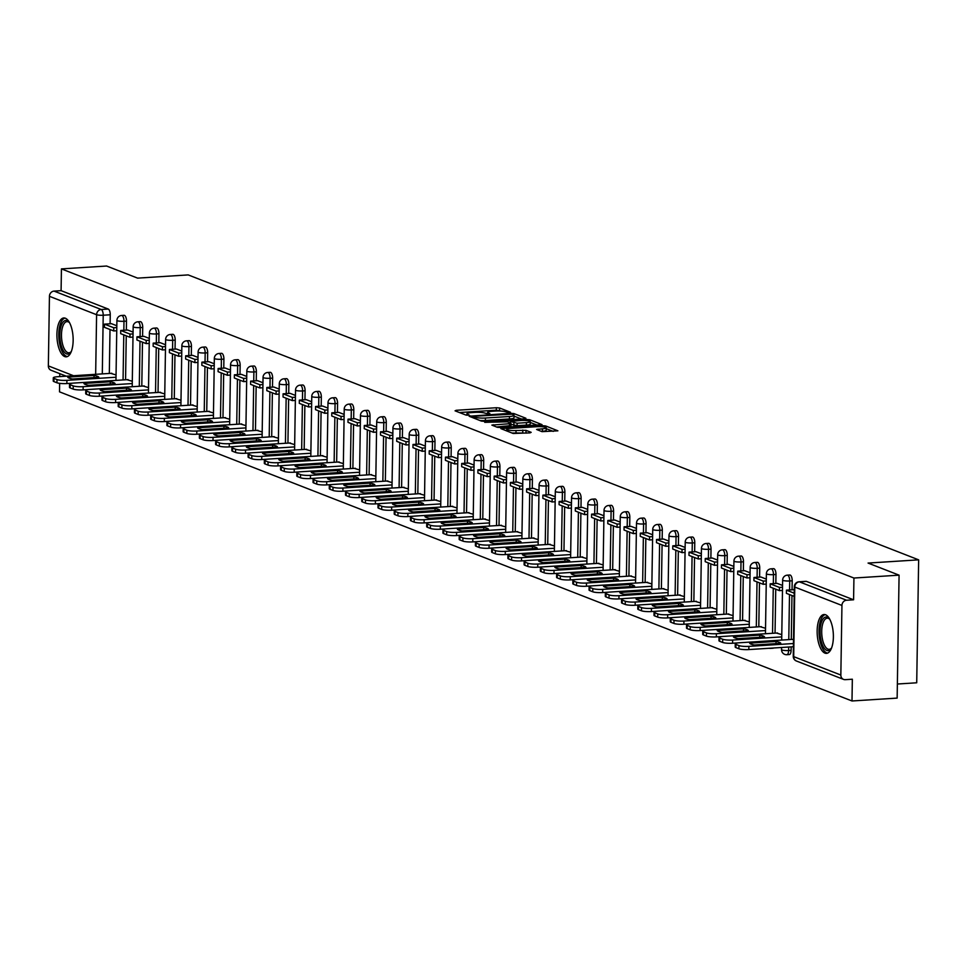 <?xml version="1.0" encoding="UTF-8"?>
<svg xmlns="http://www.w3.org/2000/svg" width="967" height="967" viewBox="0 0 967 967"><rect width="100%" height="100%" fill="white"/><g stroke="black" fill="none" stroke-linecap="round" stroke-linejoin="round"><path stroke-width="1.45" d="M509.609 412.607L510.455 412.232L499.601 407.989L496.349 407.736L456.267 410.286L455.058 410.83L465.913 415.061L469.188 414.988L467.629 414.311A7.845 1.354 0.9 0 1 466.916 413.743A7.845 1.354 0.9 0 1 471.485 412.583L474.821 412.377A7.845 1.354 0.9 0 1 485.216 413.199L488.891 413.924L489.894 413.671L488.335 412.994A7.845 1.354 0.9 0 1 487.622 412.425A7.845 1.354 0.9 0 1 492.191 411.265L495.527 411.06A7.845 1.354 0.9 0 1 505.922 411.882L509.609 412.607M65.333 318.216A19.473 8.05 -93.6 0 0 63.798 317.962A19.473 8.05 -93.6 0 0 56.92 336.069A19.473 8.05 -93.6 0 0 64.729 356.581A19.473 8.05 -93.6 0 0 66.264 356.835A19.473 8.05 -93.6 0 0 73.141 338.728A19.473 8.05 -93.6 0 0 65.333 318.216M825.564 614.77A19.473 8.05 -93.6 0 0 824.029 614.516A19.473 8.05 -93.6 0 0 817.151 632.611A19.473 8.05 -93.6 0 0 824.96 653.124A19.473 8.05 -93.6 0 0 826.495 653.378A19.473 8.05 -93.6 0 0 833.373 635.283A19.473 8.05 -93.6 0 0 825.564 614.77M541.979 431.645L557.899 430.823L545.618 425.939L542.366 425.685L500.858 428.599L513.139 433.482L529.976 432.878L531.173 432.334L526.012 430.327L516.027 430.496A6.551 1.124 0.9 0 1 506.744 429.324A6.551 1.124 0.9 0 1 510.564 428.357L536.951 426.677A6.551 1.124 0.9 0 1 546.246 427.849A6.551 1.124 0.9 0 1 542.427 428.816L536.588 429.457L541.979 431.645M61.429 268.899L106.575 266.022L137.592 278.121L188.19 274.906L918.65 559.845L868.064 563.06L899.08 575.16L853.934 578.036L61.429 268.899L61.09 290.656L54.055 291.103L101.209 309.5A4.992 2.067 86.4 0 1 103.215 315.23L102.297 373.891M524.694 418.796L525.903 418.252L513.852 413.55L510.6 413.296L469.092 416.209L481.361 421.092L484.612 421.346L524.694 418.796M529.735 419.751L542.016 424.634L500.495 427.547L497.256 427.281L491.865 425.093L509.549 423.703L510.987 423.341L507.337 421.817L484.733 422.337L526.483 419.497L529.735 419.751L529.711 421.201M899.08 575.16L897.146 698.101L852 700.978L59.507 391.84L59.64 383.343M897.364 684.02L916.716 682.787L918.65 559.845M853.934 578.036L853.583 599.794L846.56 600.241A4.992 4.46 111.3 0 0 841.943 605.451L840.843 675.039A4.992 4.46 111.3 0 0 845.303 679.668L852.338 679.221L852 700.978M61.09 290.656L108.244 309.053A4.992 2.067 86.4 0 1 110.25 314.783L110.105 323.776M110.008 329.505L109.319 373.443M66.264 376.187L51.07 370.264A4.992 4.46 -68.7 0 1 48.35 365.901L49.438 296.313A4.992 4.46 -68.7 0 1 54.055 291.103M59.785 373.661L59.736 376.598M133.071 332.092L127.704 330.025M132.298 381.276L126.919 379.693M143.938 336.335L149.305 338.426M148.531 387.61L143.164 386.026M160.184 342.669L165.538 344.76M164.765 393.944L159.398 392.36M176.417 349.002L181.772 351.094M181.01 400.278L175.631 398.694M198.017 357.427L192.651 355.336L185.676 355.808L194.935 359.422L197.981 359.228M197.244 406.611L191.877 405.028M214.251 363.761L208.884 361.694M213.477 412.945L208.11 411.362M225.13 368.004L230.484 370.095M229.711 419.279L224.344 417.696M246.645 381.421L243.599 381.614L243.648 378.423L234.389 374.809L241.412 374.362L246.73 376.429M245.956 425.613L240.578 424.029M257.597 380.672L262.964 382.763M262.19 431.935L256.823 430.363M279.197 389.097L273.842 387.03M278.423 438.269L273.057 436.697M295.443 395.43L290.076 393.339L283.089 393.811L292.36 397.425L295.406 397.232M294.669 444.602L289.29 443.031M306.309 399.673L311.676 401.764M310.903 450.936L305.536 449.365M322.555 406.007L327.91 408.098M327.136 457.27L321.769 455.699M344.071 419.424L341.025 419.618L341.073 416.426L331.802 412.812L338.837 412.365L344.143 414.432M343.382 463.604L338.003 462.033M360.389 420.766L355.022 418.699M359.615 469.938L354.248 468.366M376.622 427.1L371.255 425.033M375.849 476.272L370.482 474.7M392.783 438.426L389.725 438.619L389.786 435.428L380.514 431.814L387.549 431.367L392.856 433.434M392.082 482.606L386.715 481.034M403.735 437.676L409.101 439.767M408.328 488.939L402.949 487.368M419.968 444.01L425.335 446.101M424.561 495.273L419.195 493.702M441.568 452.435L436.214 450.344L429.227 450.815L438.498 454.43L441.544 454.236M440.795 501.607L435.428 500.036M457.814 458.769L452.447 456.702M457.04 507.941L451.662 506.37M468.681 463.012L474.048 465.103M473.274 514.275L467.907 512.703M490.209 476.429L487.15 476.622L487.199 473.431L477.94 469.817L484.975 469.37L490.281 471.437M489.507 520.609L484.141 519.037M501.16 475.679L506.515 477.771M505.753 526.942L500.374 525.371M522.76 484.104L517.393 482.037M521.987 533.276L516.62 531.705M538.994 490.438L533.627 488.371M538.22 539.61L532.853 538.039M549.872 494.681L555.227 496.772M554.454 545.944L549.087 544.373M566.106 501.015L571.473 503.106M570.699 552.278L565.32 550.707M582.339 507.349L587.706 509.44M586.933 558.612L581.566 557.04M603.94 515.774L598.585 513.707M603.166 564.946L597.799 563.374M620.185 522.107L614.819 520.041M619.412 571.279L614.033 569.708M631.052 526.35L636.419 528.441M635.645 577.613L630.279 576.042M647.298 532.684L652.652 534.775M651.879 583.947L646.512 582.376M663.531 539.018L668.886 541.109M668.124 590.281L662.746 588.71M685.132 547.443L679.765 545.376M684.358 596.615L678.991 595.043M701.365 553.777L695.998 551.71M700.591 602.949L695.225 601.377M712.244 558.019L717.599 560.111M716.825 609.283L711.458 607.711M728.477 564.353L733.844 566.444M733.071 615.616L727.692 614.045M744.711 570.687L750.078 572.778M749.304 621.95L743.937 620.379M766.311 579.112L760.956 577.045M765.538 628.284L760.171 626.713M782.557 585.446L777.19 583.379M781.783 634.618L776.404 633.047M793.423 589.689L794.282 590.015M793.508 639.199L792.65 639.38M792.203 580.792L789.713 580.962A4.992 2.067 86.4 0 0 787.307 575.16L789.809 575.002A4.992 2.067 -93.6 0 1 792.203 580.792L792.058 589.797M791.973 595.527L791.284 639.465M791.163 646.875L791.115 650.38L788.613 650.537A4.992 2.067 86.4 0 1 786.848 654.707A4.992 2.067 86.4 0 1 786.461 654.647M775.969 574.458L773.467 574.628A4.992 2.067 86.4 0 0 771.074 568.826L773.564 568.669A4.992 2.067 -93.6 0 1 775.969 574.458L775.824 583.464M775.739 589.193L775.051 633.131M759.736 568.125L757.234 568.294A4.992 2.067 86.4 0 0 754.84 562.492L757.33 562.335A4.992 2.067 -93.6 0 1 759.736 568.125L759.591 577.13M759.494 582.859L758.805 626.797M743.49 561.791L741 561.96A4.992 2.067 86.4 0 0 738.595 556.158L741.097 556.001A4.992 2.067 -93.6 0 1 743.49 561.791L743.357 570.796M743.26 576.525L742.571 620.463M727.257 555.469L724.767 555.626A4.992 2.067 86.4 0 0 722.361 549.824L724.863 549.667A4.992 2.067 -93.6 0 1 727.257 555.469L727.111 564.462M727.027 570.192L726.338 614.13M711.023 549.135L708.521 549.292A4.992 2.067 86.4 0 0 706.128 543.49L708.618 543.333A4.992 2.067 -93.6 0 1 711.023 549.135L710.878 558.128M710.793 563.858L710.092 607.796M694.777 542.801L692.287 542.958A4.992 2.067 86.4 0 0 689.882 537.156L692.384 536.999A4.992 2.067 -93.6 0 1 694.777 542.801L694.644 551.794M694.548 557.524L693.859 601.462M678.544 536.467L676.054 536.625A4.992 2.067 86.4 0 0 673.648 530.823L676.151 530.665A4.992 2.067 -93.6 0 1 678.544 536.467L678.399 545.461M678.314 551.19L677.625 595.128M662.31 530.134L659.808 530.291A4.992 2.067 86.4 0 0 657.415 524.489L659.905 524.332A4.992 2.067 -93.6 0 1 662.31 530.134L662.165 539.127M662.081 544.856L661.392 588.794M646.065 523.8L643.575 523.957A4.992 2.067 86.4 0 0 641.181 518.155L643.671 517.998A4.992 2.067 -93.6 0 1 646.065 523.8L645.932 532.793M645.835 538.522L645.146 582.46M629.831 517.466L627.341 517.623A4.992 2.067 86.4 0 0 624.936 511.821L627.438 511.664A4.992 2.067 -93.6 0 1 629.831 517.466L629.686 526.459M629.602 532.188L628.913 576.127M613.598 511.132L611.096 511.289A4.992 2.067 86.4 0 0 608.702 505.487L611.192 505.33A4.992 2.067 -93.6 0 1 613.598 511.132L613.453 520.125M613.368 525.855L612.679 569.793M597.364 504.798L594.862 504.955A4.992 2.067 86.4 0 0 592.469 499.153L594.959 498.996A4.992 2.067 -93.6 0 1 597.364 504.798L597.219 513.791M597.122 519.521L596.434 563.459M581.119 498.464L578.629 498.621A4.992 2.067 86.4 0 0 576.223 492.819L578.725 492.662A4.992 2.067 -93.6 0 1 581.119 498.464L580.986 507.457M580.889 513.187L580.2 557.125M564.885 492.13L562.395 492.288A4.992 2.067 86.4 0 0 559.99 486.486L562.492 486.328A4.992 2.067 -93.6 0 1 564.885 492.13L564.74 501.124M564.655 506.853L563.966 550.791M548.652 485.797L546.15 485.954A4.992 2.067 86.4 0 0 543.756 480.152L546.246 479.995A4.992 2.067 -93.6 0 1 548.652 485.797L548.507 494.79M548.422 500.519L547.721 544.457M532.406 479.463L529.916 479.62A4.992 2.067 86.4 0 0 527.511 473.818L530.013 473.661A4.992 2.067 -93.6 0 1 532.406 479.463L532.273 488.456M532.176 494.185L531.487 538.123M516.173 473.129L513.682 473.286A4.992 2.067 86.4 0 0 511.277 467.484L513.779 467.327A4.992 2.067 -93.6 0 1 516.173 473.129L516.027 482.122M515.943 487.852L515.254 531.79M499.939 466.795L497.437 466.952A4.992 2.067 86.4 0 0 495.044 461.15L497.534 460.993A4.992 2.067 -93.6 0 1 499.939 466.795L499.794 475.788M499.709 481.518L499.02 525.456M483.693 460.461L481.203 460.618A4.992 2.067 86.4 0 0 478.81 454.816L481.3 454.659A4.992 2.067 -93.6 0 1 483.693 460.461L483.56 469.454M483.464 475.184L482.775 519.122M467.46 454.127L464.97 454.285A4.992 2.067 86.4 0 0 462.564 448.483L465.067 448.325A4.992 2.067 -93.6 0 1 467.46 454.127L467.315 463.12M467.23 468.85L466.541 512.788M451.226 447.794L448.724 447.951A4.992 2.067 86.4 0 0 446.331 442.149L448.821 441.992A4.992 2.067 -93.6 0 1 451.226 447.794L451.081 456.787M450.997 462.516L450.308 506.454M434.993 441.46L432.491 441.617A4.992 2.067 86.4 0 0 430.097 435.815L432.587 435.658A4.992 2.067 -93.6 0 1 434.993 441.46L434.848 450.453M434.751 456.182L434.062 500.12M418.747 435.126L416.257 435.283A4.992 2.067 86.4 0 0 413.852 429.481L416.354 429.324A4.992 2.067 -93.6 0 1 418.747 435.126L418.614 444.119M418.518 449.848L417.829 493.786M402.514 428.792L400.024 428.949A4.992 2.067 86.4 0 0 397.618 423.147L400.12 422.99A4.992 2.067 -93.6 0 1 402.514 428.792L402.369 437.785M402.284 443.515L401.595 487.453M386.28 422.458L383.778 422.615A4.992 2.067 86.4 0 0 381.385 416.813L383.875 416.656A4.992 2.067 -93.6 0 1 386.28 422.458L386.135 431.451M386.051 437.181L385.35 481.119M370.035 416.124L367.545 416.281A4.992 2.067 86.4 0 0 365.139 410.479L367.641 410.322A4.992 2.067 -93.6 0 1 370.035 416.124L369.902 425.117M369.805 430.847L369.116 474.785M353.801 409.79L351.311 409.948A4.992 2.067 86.4 0 0 348.906 404.146L351.408 403.988A4.992 2.067 -93.6 0 1 353.801 409.79L353.656 418.784M353.571 424.513L352.882 468.451M337.568 403.457L335.065 403.614A4.992 2.067 86.4 0 0 332.672 397.812L335.162 397.655A4.992 2.067 -93.6 0 1 337.568 403.457L337.423 412.45M337.338 418.179L336.649 462.117M321.322 397.123L318.832 397.28A4.992 2.067 86.4 0 0 316.439 391.478L318.929 391.321A4.992 2.067 -93.6 0 1 321.322 397.123L321.189 406.116M321.092 411.845L320.403 455.783M305.089 390.789L302.598 390.946A4.992 2.067 86.4 0 0 300.193 385.144L302.695 384.987A4.992 2.067 -93.6 0 1 305.089 390.789L304.943 399.782M304.859 405.511L304.17 449.45M288.855 384.455L286.353 384.612A4.992 2.067 86.4 0 0 283.96 378.81L286.45 378.653A4.992 2.067 -93.6 0 1 288.855 384.455L288.71 393.448M288.625 399.178L287.936 443.116M272.621 378.121L270.119 378.278A4.992 2.067 86.4 0 0 267.726 372.476L270.216 372.319A4.992 2.067 -93.6 0 1 272.621 378.121L272.476 387.114M272.38 392.844L271.691 436.782M256.376 371.787L253.886 371.944A4.992 2.067 86.4 0 0 251.48 366.142L253.983 365.985A4.992 2.067 -93.6 0 1 256.376 371.787L256.243 380.78M256.146 386.51L255.457 430.448M240.142 365.453L237.652 365.611A4.992 2.067 86.4 0 0 235.247 359.821L237.749 359.651A4.992 2.067 -93.6 0 1 240.142 365.453L239.997 374.447M239.913 380.176L239.224 424.114M223.909 359.12L221.407 359.277A4.992 2.067 86.4 0 0 219.013 353.487L221.503 353.318A4.992 2.067 -93.6 0 1 223.909 359.12L223.764 368.113M223.679 373.842L222.978 417.78M207.663 352.786L205.173 352.943A4.992 2.067 86.4 0 0 202.768 347.153L205.27 346.984A4.992 2.067 -93.6 0 1 207.663 352.786L207.53 361.779M207.434 367.508L206.745 411.446M191.43 346.452L188.94 346.609A4.992 2.067 86.4 0 0 186.534 340.819L189.036 340.65A4.992 2.067 -93.6 0 1 191.43 346.452L191.285 355.445M191.2 361.175L190.511 405.113M175.196 340.118L172.694 340.275A4.992 2.067 86.4 0 0 170.301 334.485L172.791 334.316A4.992 2.067 -93.6 0 1 175.196 340.118L175.051 349.111M174.967 354.841L174.278 398.779M158.951 333.784L156.461 333.941A4.992 2.067 86.4 0 0 154.067 328.151L156.557 327.982A4.992 2.067 -93.6 0 1 158.951 333.784L158.818 342.777M158.721 348.507L158.032 392.445M142.717 327.45L140.227 327.608A4.992 2.067 86.4 0 0 137.822 321.818L140.324 321.648A4.992 2.067 -93.6 0 1 142.717 327.45L142.572 336.443M142.487 342.173L141.798 386.111M126.484 321.117L123.981 321.274A4.992 2.067 86.4 0 0 121.588 315.484L124.078 315.315A4.992 2.067 -93.6 0 1 126.484 321.117L126.339 330.11M126.254 335.839L125.565 379.777M116.826 325.758L111.471 323.691M116.052 374.942L110.685 373.359M788.951 654.49A4.992 2.067 -93.6 0 0 789.35 654.55A4.992 2.067 -93.6 0 0 791.115 650.38M772.718 648.156A4.992 2.067 -93.6 0 0 773.104 648.216A4.992 2.067 -93.6 0 0 773.673 647.987M853.583 599.794L806.442 581.397A4.992 2.067 -93.6 0 0 806.043 581.336A4.992 2.067 -93.6 0 0 805.656 581.457M501.172 411.084L496.313 410.189L459.446 412.534M521.467 419.001L514.033 416.1M511.857 414.19L474.398 416.245L473.395 416.499L475.039 417.2A7.845 1.354 0.9 0 0 485.434 418.022L509.476 416.499A7.845 1.354 0.9 0 0 514.045 415.339A7.845 1.354 0.9 0 0 513.332 414.77L511.857 414.19M479.753 420.464A7.845 1.354 0.9 0 0 485.386 420.488L485.434 418.022M514.045 415.339L514.009 417.804A7.845 1.354 0.9 0 1 509.44 418.953L485.386 420.488M530.23 422.422L537.362 425.202M496.482 426.991L510.721 425.613M526.423 422.627A6.551 1.124 0.9 0 0 530.242 421.66A6.551 1.124 0.9 0 0 520.959 420.488L510.225 421.443L517.127 423.22L526.423 422.627L526.386 425.081A6.551 1.124 0.9 0 0 530.206 424.126L530.242 421.66M526.386 425.081L517.091 425.673L510.963 424.295M546.246 427.849L546.198 430.315A6.551 1.124 0.9 0 1 542.378 431.27L541.206 431.342M511.809 432.962A6.551 1.124 0.9 0 0 515.991 432.95L516.027 430.496M526.749 433.083L515.991 432.95M506.732 430.412L505.475 430.496M553.245 431.391L546.234 428.659M72.585 383.186L66.868 383.548A7.494 1.293 -179.1 0 1 56.932 382.763L53.922 381.59A7.494 1.293 0.9 0 1 53.233 381.034L53.282 377.831A7.494 1.293 0.9 0 0 53.971 378.387L53.922 381.59M116.753 330.75L113.695 330.944L113.755 327.753L104.484 324.138L111.519 323.691M113.755 327.753L116.802 327.559M113.695 330.944L104.436 327.329L104.484 324.138M53.282 377.831A7.494 1.293 0.9 0 1 57.657 376.731L111.834 373.286M116.016 377.227L66.916 380.345A7.494 1.293 -179.1 0 1 56.993 379.56L53.971 378.387M94.053 375.438L67.702 377.118A15.472 2.659 -179.1 0 0 72.489 378.979L98.839 377.299A15.472 2.659 0.9 0 0 94.053 375.438L94.017 377.613M71.316 351.505A16.85 6.962 86.4 0 1 70.954 352.073A16.85 6.962 86.4 0 1 62.033 347.999A16.85 6.962 86.4 0 1 60.885 326.616A16.85 6.962 86.4 0 1 69.044 322.096A16.85 6.962 86.4 0 1 69.479 322.603M69.503 322.652A15.605 6.443 -93.6 0 0 66.989 321.636A15.605 6.443 -93.6 0 0 62.468 327.329A15.605 6.443 -93.6 0 0 62.541 344.059A15.605 6.443 -93.6 0 0 68.971 352.786A15.605 6.443 -93.6 0 0 71.328 351.468M64.934 318.095A19.352 7.99 -93.6 0 0 60.014 325.033A19.352 7.99 -93.6 0 0 59.918 345.026A19.352 7.99 -93.6 0 0 67.388 356.569M831.547 648.059A16.85 6.962 86.4 0 1 831.185 648.615A16.85 6.962 86.4 0 1 822.264 644.542A16.85 6.962 86.4 0 1 821.116 623.159A16.85 6.962 86.4 0 1 829.275 618.65A16.85 6.962 86.4 0 1 829.71 619.158M829.734 619.194A15.605 6.443 -93.6 0 0 827.22 618.191A15.605 6.443 -93.6 0 0 822.699 623.884A15.605 6.443 -93.6 0 0 822.772 640.601A15.605 6.443 -93.6 0 0 829.202 649.328A15.605 6.443 -93.6 0 0 831.56 648.011M825.165 614.637A19.352 7.99 -93.6 0 0 820.234 621.576A19.352 7.99 -93.6 0 0 820.149 641.568A19.352 7.99 -93.6 0 0 827.619 653.112M88.819 389.52L83.102 389.882A7.494 1.293 -179.1 0 1 73.178 389.097L70.156 387.924A7.494 1.293 0.9 0 1 69.479 387.368L69.527 384.165A7.494 1.293 0.9 0 0 70.204 384.721L70.156 387.924M132.987 337.084L129.941 337.278L129.989 334.086L120.718 330.472L127.753 330.025M129.989 334.086L133.035 333.893M129.941 337.278L120.67 333.663L120.718 330.472M69.527 384.165A7.494 1.293 0.9 0 1 73.891 383.065L128.067 379.62M132.261 383.561L83.15 386.679A7.494 1.293 -179.1 0 1 73.226 385.893L70.204 384.721M110.286 381.772L83.936 383.452A15.472 2.659 -179.1 0 0 88.722 385.313L115.073 383.633A15.472 2.659 0.9 0 0 110.286 381.772L110.25 383.947M105.052 395.854L99.335 396.216A7.494 1.293 -179.1 0 1 89.411 395.43L86.389 394.258A7.494 1.293 0.9 0 1 85.712 393.702L85.761 390.499A7.494 1.293 0.9 0 0 86.438 391.055L86.389 394.258M149.22 343.418L146.174 343.611L146.222 340.42L136.963 336.806L143.998 336.359M146.222 340.42L149.281 340.227M146.174 343.611L136.915 339.997L136.963 336.806M85.761 390.499A7.494 1.293 0.9 0 1 90.124 389.399L144.301 385.954M148.495 389.894L99.396 393.013A7.494 1.293 -179.1 0 1 89.46 392.227L86.438 391.055M126.52 388.105L100.169 389.786A15.472 2.659 -179.1 0 0 104.956 391.647L131.319 389.967A15.472 2.659 0.9 0 0 126.52 388.105L126.496 390.281M121.286 402.187L115.581 402.55A7.494 1.293 -179.1 0 1 105.645 401.764L102.635 400.58A7.494 1.293 0.9 0 1 101.946 400.036L101.994 396.833A7.494 1.293 0.9 0 0 102.683 397.389L102.635 400.58M165.466 349.752L162.408 349.945L162.456 346.754L153.197 343.14L160.232 342.693M162.456 346.754L165.514 346.561M162.408 349.945L153.149 346.331L153.197 343.14M101.994 396.833A7.494 1.293 0.9 0 1 106.358 395.733L160.546 392.288M164.728 396.228L115.629 399.347A7.494 1.293 -179.1 0 1 105.693 398.561L102.683 397.389M142.765 394.439L116.415 396.119A15.472 2.659 -179.1 0 0 121.201 397.981L147.552 396.301A15.472 2.659 0.9 0 0 142.765 394.439L142.729 396.615M137.532 408.521L131.814 408.884A7.494 1.293 -179.1 0 1 121.89 408.098L118.868 406.914A7.494 1.293 0.9 0 1 118.179 406.37L118.24 403.166A7.494 1.293 0.9 0 0 118.917 403.723L118.868 406.914M181.699 356.086L178.653 356.279L178.702 353.088L169.43 349.474L176.465 349.027M178.702 353.088L181.748 352.895M178.653 356.279L169.382 352.665L169.43 349.474M118.24 403.166A7.494 1.293 0.9 0 1 122.604 402.067L176.78 398.622M180.974 402.562L131.863 405.681A7.494 1.293 -179.1 0 1 121.939 404.895L118.917 403.723M158.999 400.773L132.648 402.453A15.472 2.659 -179.1 0 0 137.435 404.315L163.786 402.635A15.472 2.659 0.9 0 0 158.999 400.773L158.963 402.949M153.765 414.855L148.048 415.218A7.494 1.293 -179.1 0 1 138.124 414.432L135.102 413.247A7.494 1.293 0.9 0 1 134.425 412.704L134.473 409.5A7.494 1.293 0.9 0 0 135.15 410.056L135.102 413.247M197.933 362.42L194.887 362.613L185.616 358.999L185.676 355.808M194.887 362.613L194.935 359.422M134.473 409.5A7.494 1.293 0.9 0 1 138.837 408.4L193.013 404.955M197.208 408.896L148.096 412.015A7.494 1.293 -179.1 0 1 138.172 411.229L135.15 410.056M175.232 407.107L148.882 408.787A15.472 2.659 -179.1 0 0 153.668 410.649L180.019 408.968A15.472 2.659 0.9 0 0 175.232 407.107L175.196 409.283M169.999 421.189L164.293 421.552A7.494 1.293 -179.1 0 1 154.357 420.766L151.335 419.581A7.494 1.293 0.9 0 1 150.659 419.037L150.707 415.834A7.494 1.293 0.9 0 0 151.396 416.39L151.335 419.581M214.178 368.753L211.12 368.947L211.169 365.756L201.91 362.142L208.945 361.694M211.169 365.756L214.227 365.562M211.12 368.947L201.861 365.333L201.91 362.142M150.707 415.834A7.494 1.293 0.9 0 1 155.071 414.734L209.247 411.289M213.441 415.23L164.342 418.348A7.494 1.293 -179.1 0 1 154.406 417.563L151.396 416.39M191.478 413.441L165.127 415.121A15.472 2.659 -179.1 0 0 169.914 416.982L196.265 415.302A15.472 2.659 0.9 0 0 191.478 413.441L191.442 415.617M186.244 427.523L180.527 427.885A7.494 1.293 -179.1 0 1 170.591 427.1L167.581 425.915A7.494 1.293 0.9 0 1 166.892 425.371L166.94 422.168A7.494 1.293 0.9 0 0 167.629 422.724L167.581 425.915M230.412 375.087L227.354 375.281L227.414 372.09L218.143 368.475L225.178 368.028M227.414 372.09L230.46 371.896M227.354 375.281L218.095 371.666L218.143 368.475M166.94 422.168A7.494 1.293 0.9 0 1 171.316 421.068L225.492 417.623M229.675 421.564L180.575 424.682A7.494 1.293 -179.1 0 1 170.651 423.897L167.629 422.724M207.712 419.775L181.361 421.443A15.472 2.659 -179.1 0 0 186.148 423.316L212.498 421.636A15.472 2.659 0.9 0 0 207.712 419.775L207.675 421.95M202.478 433.857L196.76 434.219A7.494 1.293 -179.1 0 1 186.836 433.434L183.815 432.249A7.494 1.293 0.9 0 1 183.138 431.705L183.186 428.502A7.494 1.293 0.9 0 0 183.863 429.058L183.815 432.249M243.648 378.423L246.694 378.23M243.599 381.614L234.328 378L234.389 374.809M183.186 428.502A7.494 1.293 0.9 0 1 187.55 427.402L241.726 423.957M245.92 427.897L196.809 431.016A7.494 1.293 -179.1 0 1 186.885 430.23L183.863 429.058M223.945 426.109L197.594 427.777A15.472 2.659 -179.1 0 0 202.381 429.65L228.732 427.97A15.472 2.659 0.9 0 0 223.945 426.109L223.909 428.284M218.711 440.19L212.994 440.553A7.494 1.293 -179.1 0 1 203.07 439.767L200.048 438.583A7.494 1.293 0.9 0 1 199.371 438.039L199.42 434.836A7.494 1.293 0.9 0 0 200.109 435.392L200.048 438.583M262.879 387.755L259.833 387.948L259.881 384.757L250.622 381.143L257.657 380.696M259.881 384.757L262.939 384.564M259.833 387.948L250.574 384.334L250.622 381.143M199.42 434.836A7.494 1.293 0.9 0 1 203.783 433.736L257.959 430.291M262.154 434.231L213.054 437.35A7.494 1.293 -179.1 0 1 203.118 436.564L200.109 435.392M240.179 432.442L213.828 434.11A15.472 2.659 -179.1 0 0 218.627 435.984L244.977 434.304A15.472 2.659 0.9 0 0 240.179 432.442L240.154 434.618M234.957 446.524L229.239 446.887A7.494 1.293 -179.1 0 1 219.304 446.101L216.294 444.917A7.494 1.293 0.9 0 1 215.605 444.373L215.653 441.17A7.494 1.293 0.9 0 0 216.342 441.726L216.294 444.917M279.125 394.089L276.066 394.282L276.127 391.091L266.856 387.477L273.891 387.03M276.127 391.091L279.173 390.898M276.066 394.282L266.807 390.668L266.856 387.477M215.653 441.17A7.494 1.293 0.9 0 1 220.029 440.07L274.205 436.625M278.387 440.565L229.288 443.684A7.494 1.293 -179.1 0 1 219.364 442.898L216.342 441.726M256.424 438.776L230.073 440.444A15.472 2.659 -179.1 0 0 234.86 442.318L261.211 440.638A15.472 2.659 0.9 0 0 256.424 438.776L256.388 440.952M251.19 452.858L245.473 453.221A7.494 1.293 -179.1 0 1 235.549 452.435L232.527 451.251A7.494 1.293 0.9 0 1 231.85 450.707L231.899 447.503A7.494 1.293 0.9 0 0 232.576 448.059L232.527 451.251M295.358 400.423L292.312 400.616L283.041 397.002L283.089 393.811M292.312 400.616L292.36 397.425M231.899 447.503A7.494 1.293 0.9 0 1 236.262 446.403L290.438 442.959M294.633 446.899L245.521 450.018A7.494 1.293 -179.1 0 1 235.597 449.232L232.576 448.059M272.658 445.11L246.307 446.778A15.472 2.659 -179.1 0 0 251.094 448.652L277.444 446.972A15.472 2.659 0.9 0 0 272.658 445.11L272.621 447.286M267.424 459.192L261.706 459.555A7.494 1.293 -179.1 0 1 251.783 458.769L248.761 457.584A7.494 1.293 0.9 0 1 248.084 457.04L248.132 453.837A7.494 1.293 0.9 0 0 248.809 454.393L248.761 457.584M311.592 406.756L308.546 406.95L308.594 403.759L299.335 400.145L306.37 399.697M308.594 403.759L311.652 403.565M308.546 406.95L299.286 403.336L299.335 400.145M248.132 453.837A7.494 1.293 0.9 0 1 252.496 452.737L306.672 449.292M310.866 453.233L261.767 456.351A7.494 1.293 -179.1 0 1 251.831 455.566L248.809 454.393M288.891 451.444L262.541 453.112A15.472 2.659 -179.1 0 0 267.327 454.986L293.69 453.305A15.472 2.659 0.9 0 0 288.891 451.444L288.867 453.62M283.657 465.526L277.952 465.889A7.494 1.293 -179.1 0 1 268.016 465.103L265.006 463.918A7.494 1.293 0.9 0 1 264.317 463.374L264.366 460.171A7.494 1.293 0.9 0 0 265.055 460.727L265.006 463.918M327.837 413.09L324.779 413.284L324.827 410.093L315.568 406.478L322.603 406.031M324.827 410.093L327.886 409.899M324.779 413.284L315.52 409.67L315.568 406.478M264.366 460.171A7.494 1.293 0.9 0 1 268.729 459.071L322.918 455.626M327.1 459.567L278 462.685A7.494 1.293 -179.1 0 1 268.064 461.9L265.055 460.727M305.137 457.778L278.786 459.446A15.472 2.659 -179.1 0 0 283.573 461.319L309.923 459.639A15.472 2.659 0.9 0 0 305.137 457.778L305.101 459.954M299.903 471.86L294.186 472.222A7.494 1.293 -179.1 0 1 284.262 471.437L281.24 470.252A7.494 1.293 0.9 0 1 280.551 469.708L280.611 466.505A7.494 1.293 0.9 0 0 281.288 467.061L281.24 470.252M341.073 416.426L344.119 416.233M341.025 419.618L331.754 416.003L331.802 412.812M280.611 466.505A7.494 1.293 0.9 0 1 284.975 465.405L339.151 461.96M343.345 465.901L294.234 469.019A7.494 1.293 -179.1 0 1 284.31 468.233L281.288 467.061M321.37 464.112L295.02 465.78A15.472 2.659 -179.1 0 0 299.806 467.653L326.157 465.973A15.472 2.659 0.9 0 0 321.37 464.112L321.334 466.287M316.136 478.194L310.419 478.556A7.494 1.293 -179.1 0 1 300.495 477.771L297.473 476.586A7.494 1.293 0.9 0 1 296.796 476.042L296.845 472.839A7.494 1.293 0.9 0 0 297.522 473.395L297.473 476.586M360.304 425.758L357.258 425.951L357.307 422.76L348.047 419.146L355.07 418.699M357.307 422.76L360.353 422.567M357.258 425.951L347.987 422.337L348.047 419.146M296.845 472.839A7.494 1.293 0.9 0 1 301.208 471.739L355.385 468.294M359.579 472.234L310.467 475.353A7.494 1.293 -179.1 0 1 300.544 474.567L297.522 473.395M337.604 470.445L311.253 472.114A15.472 2.659 -179.1 0 0 316.04 473.987L342.391 472.307A15.472 2.659 0.9 0 0 337.604 470.445L337.568 472.621M332.37 484.527L326.665 484.89A7.494 1.293 -179.1 0 1 316.729 484.104L313.707 482.92A7.494 1.293 0.9 0 1 313.03 482.376L313.078 479.173A7.494 1.293 0.9 0 0 313.767 479.729L313.707 482.92M376.55 432.092L373.492 432.285L373.54 429.094L364.281 425.48L371.316 425.033M373.54 429.094L376.598 428.901M373.492 432.285L364.233 428.671L364.281 425.48M313.078 479.173A7.494 1.293 0.9 0 1 317.442 478.073L371.618 474.628M375.812 478.568L326.713 481.687A7.494 1.293 -179.1 0 1 316.777 480.901L313.767 479.729M353.849 476.779L327.499 478.447A15.472 2.659 -179.1 0 0 332.285 480.321L358.636 478.641A15.472 2.659 0.9 0 0 353.849 476.779L353.813 478.955M348.616 490.861L342.898 491.224A7.494 1.293 -179.1 0 1 332.962 490.438L329.952 489.254A7.494 1.293 0.9 0 1 329.263 488.71L329.312 485.507A7.494 1.293 0.9 0 0 330.001 486.063L329.952 489.254M389.786 435.428L392.832 435.235M389.725 438.619L380.466 435.005L380.514 431.814M329.312 485.507A7.494 1.293 0.9 0 1 333.688 484.407L387.864 480.962M392.046 484.902L342.947 488.021A7.494 1.293 -179.1 0 1 333.023 487.235L330.001 486.063M370.083 483.113L343.732 484.781A15.472 2.659 -179.1 0 0 348.519 486.655L374.87 484.975A15.472 2.659 0.9 0 0 370.083 483.113L370.047 485.289M364.849 497.195L359.132 497.558A7.494 1.293 -179.1 0 1 349.208 496.772L346.186 495.587A7.494 1.293 0.9 0 1 345.509 495.044L345.557 491.84A7.494 1.293 0.9 0 0 346.234 492.396L346.186 495.587M409.017 444.76L405.971 444.953L406.019 441.762L396.76 438.148L403.783 437.7M406.019 441.762L409.065 441.568M405.971 444.953L396.7 441.339L396.76 438.148M345.557 491.84A7.494 1.293 0.9 0 1 349.921 490.74L404.097 487.295M408.292 491.236L359.18 494.355A7.494 1.293 -179.1 0 1 349.256 493.569L346.234 492.396M386.317 489.447L359.966 491.115A15.472 2.659 -179.1 0 0 364.752 492.989L391.103 491.309A15.472 2.659 0.9 0 0 386.317 489.447L386.28 491.623M381.083 503.529L375.365 503.892A7.494 1.293 -179.1 0 1 365.441 503.106L362.42 501.921A7.494 1.293 0.9 0 1 361.743 501.377L361.791 498.174A7.494 1.293 0.9 0 0 362.48 498.73L362.42 501.921M425.25 451.093L422.204 451.287L422.253 448.096L412.994 444.482L420.029 444.034M422.253 448.096L425.311 447.902M422.204 451.287L412.945 447.673L412.994 444.482M361.791 498.174A7.494 1.293 0.9 0 1 366.155 497.074L420.331 493.629M424.525 497.57L375.426 500.688A7.494 1.293 -179.1 0 1 365.49 499.903L362.48 498.73M402.55 495.781L376.199 497.449A15.472 2.659 -179.1 0 0 380.998 499.323L407.349 497.642A15.472 2.659 0.9 0 0 402.55 495.781L402.526 497.957M397.328 509.863L391.611 510.225A7.494 1.293 -179.1 0 1 381.675 509.44L378.665 508.255A7.494 1.293 0.9 0 1 377.976 507.711L378.024 504.508A7.494 1.293 0.9 0 0 378.713 505.064L378.665 508.255M441.496 457.427L438.438 457.621L429.179 454.007L429.227 450.815M438.438 457.621L438.498 454.43M378.024 504.508A7.494 1.293 0.9 0 1 382.4 503.408L436.576 499.963M440.759 503.904L391.659 507.022A7.494 1.293 -179.1 0 1 381.735 506.237L378.713 505.064M418.796 502.115L392.445 503.783A15.472 2.659 -179.1 0 0 397.232 505.656L423.582 503.976A15.472 2.659 0.9 0 0 418.796 502.115L418.759 504.291M413.562 516.197L407.844 516.559A7.494 1.293 -179.1 0 1 397.921 515.774L394.899 514.589A7.494 1.293 0.9 0 1 394.222 514.045L394.27 510.842A7.494 1.293 0.9 0 0 394.947 511.398L394.899 514.589M457.729 463.761L454.683 463.955L454.732 460.763L445.461 457.149L452.496 456.702M454.732 460.763L457.778 460.57M454.683 463.955L445.412 460.34L445.461 457.149M394.27 510.842A7.494 1.293 0.9 0 1 398.634 509.742L452.81 506.297M457.004 510.238L407.893 513.356A7.494 1.293 -179.1 0 1 397.969 512.57L394.947 511.398M435.029 508.449L408.678 510.117A15.472 2.659 -179.1 0 0 413.465 511.99L439.816 510.31A15.472 2.659 0.9 0 0 435.029 508.449L434.993 510.624M429.795 522.531L424.078 522.893A7.494 1.293 -179.1 0 1 414.154 522.107L411.132 520.923A7.494 1.293 0.9 0 1 410.455 520.379L410.504 517.176A7.494 1.293 0.9 0 0 411.18 517.732L411.132 520.923M473.963 470.095L470.917 470.288L470.965 467.097L461.706 463.483L468.741 463.036M470.965 467.097L474.023 466.904M470.917 470.288L461.658 466.674L461.706 463.483M410.504 517.176A7.494 1.293 0.9 0 1 414.867 516.076L469.043 512.631M473.238 516.571L424.138 519.69A7.494 1.293 -179.1 0 1 414.202 518.904L411.18 517.732M451.263 514.782L424.912 516.451A15.472 2.659 -179.1 0 0 429.699 518.324L456.049 516.644A15.472 2.659 0.9 0 0 451.263 514.782L451.238 516.958M446.029 528.864L440.323 529.227A7.494 1.293 -179.1 0 1 430.388 528.441L427.378 527.257A7.494 1.293 0.9 0 1 426.689 526.713L426.737 523.51A7.494 1.293 0.9 0 0 427.426 524.066L427.378 527.257M487.199 473.431L490.257 473.238M487.15 476.622L477.891 473.008L477.94 469.817M426.737 523.51A7.494 1.293 0.9 0 1 431.101 522.41L485.289 518.965M489.471 522.905L440.372 526.024A7.494 1.293 -179.1 0 1 430.436 525.238L427.426 524.066M467.508 521.116L441.157 522.784A15.472 2.659 -179.1 0 0 445.944 524.658L472.295 522.978A15.472 2.659 0.9 0 0 467.508 521.116L467.472 523.292M462.274 535.198L456.557 535.561A7.494 1.293 -179.1 0 1 446.633 534.775L443.611 533.591A7.494 1.293 0.9 0 1 442.922 533.047L442.983 529.843A7.494 1.293 0.9 0 0 443.66 530.399L443.611 533.591M506.442 482.763L503.396 482.956L503.444 479.765L494.173 476.151L501.208 475.704M503.444 479.765L506.49 479.572M503.396 482.956L494.125 479.342L494.173 476.151M442.983 529.843A7.494 1.293 0.9 0 1 447.346 528.744L501.522 525.299M505.717 529.239L456.605 532.358A7.494 1.293 -179.1 0 1 446.681 531.572L443.66 530.399M483.742 527.45L457.391 529.118A15.472 2.659 -179.1 0 0 462.178 530.992L488.528 529.312A15.472 2.659 0.9 0 0 483.742 527.45L483.705 529.614M478.508 541.532L472.79 541.895A7.494 1.293 -179.1 0 1 462.867 541.109L459.845 539.924A7.494 1.293 0.9 0 1 459.168 539.381L459.216 536.177A7.494 1.293 0.9 0 0 459.893 536.733L459.845 539.924M522.676 489.097L519.63 489.29L519.678 486.099L510.419 482.485L517.442 482.037M519.678 486.099L522.724 485.905M519.63 489.29L510.358 485.676L510.419 482.485M459.216 536.177A7.494 1.293 0.9 0 1 463.58 535.077L517.756 531.632M521.95 535.573L472.839 538.692A7.494 1.293 -179.1 0 1 462.915 537.906L459.893 536.733M499.975 533.784L473.625 535.452A15.472 2.659 -179.1 0 0 478.411 537.326L504.762 535.645A15.472 2.659 0.9 0 0 499.975 533.784L499.939 535.948M494.741 547.866L489.036 548.229A7.494 1.293 -179.1 0 1 479.1 547.443L476.078 546.258A7.494 1.293 0.9 0 1 475.401 545.714L475.45 542.511A7.494 1.293 0.9 0 0 476.139 543.067L476.078 546.258M538.921 495.43L535.863 495.624L535.911 492.433L526.652 488.818L533.687 488.371M535.911 492.433L538.97 492.227M535.863 495.624L526.604 492.01L526.652 488.818M475.45 542.511A7.494 1.293 0.9 0 1 479.813 541.411L533.989 537.966M538.184 541.907L489.084 545.025A7.494 1.293 -179.1 0 1 479.148 544.24L476.139 543.067M516.221 540.118L489.87 541.786A15.472 2.659 -179.1 0 0 494.657 543.659L521.008 541.979A15.472 2.659 0.9 0 0 516.221 540.118L516.185 542.282M510.987 554.2L505.27 554.562A7.494 1.293 -179.1 0 1 495.334 553.777L492.324 552.592A7.494 1.293 0.9 0 1 491.635 552.048L491.683 548.845A7.494 1.293 0.9 0 0 492.372 549.401L492.324 552.592M555.155 501.764L552.097 501.958L552.157 498.767L542.886 495.152L549.921 494.705M552.157 498.767L555.203 498.561M552.097 501.958L542.838 498.343L542.886 495.152M491.683 548.845A7.494 1.293 0.9 0 1 496.059 547.745L550.235 544.3M554.417 548.241L505.318 551.359A7.494 1.293 -179.1 0 1 495.394 550.574L492.372 549.401M532.454 546.452L506.104 548.12A15.472 2.659 -179.1 0 0 510.89 549.993L537.241 548.313A15.472 2.659 0.9 0 0 532.454 546.452L532.418 548.615M527.22 560.534L521.503 560.896A7.494 1.293 -179.1 0 1 511.579 560.111L508.557 558.926A7.494 1.293 0.9 0 1 507.88 558.382L507.929 555.179A7.494 1.293 0.9 0 0 508.606 555.735L508.557 558.926M571.388 508.098L568.342 508.291L568.391 505.1L559.131 501.486L566.154 501.039M568.391 505.1L571.437 504.895M568.342 508.291L559.071 504.677L559.131 501.486M507.929 555.179A7.494 1.293 0.9 0 1 512.292 554.079L566.469 550.634M570.663 554.575L521.551 557.693A7.494 1.293 -179.1 0 1 511.628 556.907L508.606 555.735M548.688 552.786L522.337 554.454A15.472 2.659 -179.1 0 0 527.124 556.327L553.475 554.647A15.472 2.659 0.9 0 0 548.688 552.786L548.652 554.949M543.454 566.867L537.737 567.23A7.494 1.293 -179.1 0 1 527.813 566.444L524.791 565.26A7.494 1.293 0.9 0 1 524.114 564.716L524.162 561.513A7.494 1.293 0.9 0 0 524.851 562.069L524.791 565.26M587.622 514.432L584.576 514.625L584.624 511.434L575.365 507.82L582.4 507.373M584.624 511.434L587.682 511.229M584.576 514.625L575.317 511.011L575.365 507.82M524.162 561.513A7.494 1.293 0.9 0 1 528.526 560.413L582.702 556.968M586.896 560.908L537.797 564.027A7.494 1.293 -179.1 0 1 527.861 563.241L524.851 562.069M564.921 559.119L538.571 560.787A15.472 2.659 -179.1 0 0 543.369 562.661L569.72 560.981A15.472 2.659 0.9 0 0 564.921 559.119L564.897 561.283M559.7 573.201L553.982 573.564A7.494 1.293 -179.1 0 1 544.046 572.778L541.037 571.594A7.494 1.293 0.9 0 1 540.348 571.05L540.396 567.847A7.494 1.293 0.9 0 0 541.085 568.403L541.037 571.594M603.867 520.766L600.809 520.959L600.87 517.768L591.599 514.154L598.633 513.707M600.87 517.768L603.916 517.563M600.809 520.959L591.55 517.345L591.599 514.154M540.396 567.847A7.494 1.293 0.9 0 1 544.772 566.747L598.948 563.302M603.13 567.242L554.031 570.361A7.494 1.293 -179.1 0 1 544.107 569.575L541.085 568.403M581.167 565.453L554.816 567.121A15.472 2.659 -179.1 0 0 559.603 568.995L585.954 567.315A15.472 2.659 0.9 0 0 581.167 565.453L581.131 567.617M575.933 579.535L570.216 579.898A7.494 1.293 -179.1 0 1 560.292 579.112L557.27 577.928A7.494 1.293 0.9 0 1 556.593 577.384L556.641 574.18A7.494 1.293 0.9 0 0 557.318 574.736L557.27 577.928M620.101 527.1L617.055 527.293L617.103 524.102L607.832 520.488L614.867 520.041M617.103 524.102L620.149 523.896M617.055 527.293L607.784 523.679L607.832 520.488M556.641 574.18A7.494 1.293 0.9 0 1 561.005 573.08L615.181 569.636M619.376 573.576L570.264 576.695A7.494 1.293 -179.1 0 1 560.34 575.909L557.318 574.736M597.401 571.787L571.05 573.455A15.472 2.659 -179.1 0 0 575.836 575.329L602.187 573.649A15.472 2.659 0.9 0 0 597.401 571.787L597.364 573.951M592.167 585.857L586.449 586.232A7.494 1.293 -179.1 0 1 576.525 585.446L573.504 584.261A7.494 1.293 0.9 0 1 572.827 583.717L572.875 580.514A7.494 1.293 0.9 0 0 573.552 581.07L573.504 584.261M636.334 533.433L633.288 533.627L633.337 530.436L624.078 526.822L631.113 526.374M633.337 530.436L636.383 530.23M633.288 533.627L624.029 530.013L624.078 526.822M572.875 580.514A7.494 1.293 0.9 0 1 577.239 579.414L631.415 575.969M635.609 579.91L586.51 583.028A7.494 1.293 -179.1 0 1 576.574 582.243L573.552 581.07M613.634 578.121L587.283 579.789A15.472 2.659 -179.1 0 0 592.07 581.663L618.421 579.982A15.472 2.659 0.9 0 0 613.634 578.121L613.61 580.285M608.4 592.191L602.695 592.566A7.494 1.293 -179.1 0 1 592.759 591.78L589.749 590.595A7.494 1.293 0.9 0 1 589.06 590.051L589.108 586.848A7.494 1.293 0.9 0 0 589.797 587.404L589.749 590.595M652.58 539.767L649.522 539.961L649.57 536.77L640.311 533.155L647.346 532.708M649.57 536.77L652.628 536.564M649.522 539.961L640.263 536.347L640.311 533.155M589.108 586.848A7.494 1.293 0.9 0 1 593.472 585.748L647.66 582.303M651.843 586.244L602.743 589.362A7.494 1.293 -179.1 0 1 592.807 588.577L589.797 587.404M629.88 584.455L603.529 586.123A15.472 2.659 -179.1 0 0 608.316 587.996L634.666 586.316A15.472 2.659 0.9 0 0 629.88 584.455L629.843 586.618M624.646 598.525L618.928 598.899A7.494 1.293 -179.1 0 1 609.005 598.114L605.983 596.929A7.494 1.293 0.9 0 1 605.294 596.385L605.354 593.182A7.494 1.293 0.9 0 0 606.031 593.738L605.983 596.929M668.813 546.101L665.767 546.295L665.816 543.091L656.545 539.489L663.58 539.042M665.816 543.091L668.862 542.898M665.767 546.295L656.496 542.68L656.545 539.489M605.354 593.182A7.494 1.293 0.9 0 1 609.718 592.082L663.894 588.637M668.088 592.578L618.977 595.696A7.494 1.293 -179.1 0 1 609.053 594.91L606.031 593.738M646.113 590.789L619.762 592.457A15.472 2.659 -179.1 0 0 624.549 594.33L650.9 592.65A15.472 2.659 0.9 0 0 646.113 590.789L646.077 592.952M640.879 604.858L635.162 605.233A7.494 1.293 -179.1 0 1 625.238 604.448L622.216 603.263A7.494 1.293 0.9 0 1 621.539 602.719L621.588 599.516A7.494 1.293 0.9 0 0 622.264 600.072L622.216 603.263M685.047 552.435L682.001 552.628L682.049 549.425L672.79 545.823L679.813 545.376M682.049 549.425L685.095 549.232M682.001 552.628L672.73 549.014L672.79 545.823M621.588 599.516A7.494 1.293 0.9 0 1 625.951 598.416L680.127 594.971M684.322 598.911L635.21 602.03A7.494 1.293 -179.1 0 1 625.286 601.244L622.264 600.072M662.347 597.11L635.996 598.791A15.472 2.659 -179.1 0 0 640.783 600.664L667.133 598.984A15.472 2.659 0.9 0 0 662.347 597.11L662.31 599.286M657.113 611.192L651.407 611.567A7.494 1.293 -179.1 0 1 641.472 610.781L638.45 609.597A7.494 1.293 0.9 0 1 637.773 609.053L637.821 605.85A7.494 1.293 0.9 0 0 638.51 606.406L638.45 609.597M701.293 558.769L698.234 558.962L698.283 555.759L689.024 552.157L696.059 551.698M698.283 555.759L701.341 555.566M698.234 558.962L688.975 555.348L689.024 552.157M637.821 605.85A7.494 1.293 0.9 0 1 642.185 604.75L696.361 601.305M700.555 605.245L651.456 608.364A7.494 1.293 -179.1 0 1 641.52 607.578L638.51 606.406M678.592 603.444L652.241 605.124A15.472 2.659 -179.1 0 0 657.028 606.998L683.379 605.318A15.472 2.659 0.9 0 0 678.592 603.444L678.556 605.62M673.358 617.526L667.641 617.901A7.494 1.293 -179.1 0 1 657.705 617.115L654.695 615.931A7.494 1.293 0.9 0 1 654.006 615.387L654.055 612.184A7.494 1.293 0.9 0 0 654.744 612.74L654.695 615.931M717.526 565.103L714.468 565.296L714.528 562.093L705.257 558.491L712.292 558.032M714.528 562.093L717.574 561.9M714.468 565.296L705.209 561.682L705.257 558.491M654.055 612.184A7.494 1.293 0.9 0 1 658.43 611.084L712.606 607.639M716.789 611.579L667.689 614.698A7.494 1.293 -179.1 0 1 657.765 613.912L654.744 612.74M694.826 609.778L668.475 611.458A15.472 2.659 -179.1 0 0 673.262 613.332L699.612 611.652A15.472 2.659 0.9 0 0 694.826 609.778L694.789 611.954M689.592 623.86L683.874 624.235A7.494 1.293 -179.1 0 1 673.951 623.449L670.929 622.264A7.494 1.293 0.9 0 1 670.252 621.721L670.3 618.517A7.494 1.293 0.9 0 0 670.977 619.073L670.929 622.264M733.76 571.437L730.714 571.63L730.762 568.427L721.503 564.825L728.526 564.365M730.762 568.427L733.808 568.233M730.714 571.63L721.442 568.016L721.503 564.825M670.3 618.517A7.494 1.293 0.9 0 1 674.664 617.417L728.84 613.972M733.034 617.913L683.923 621.032A7.494 1.293 -179.1 0 1 673.999 620.246L670.977 619.073M711.059 616.112L684.709 617.792A15.472 2.659 -179.1 0 0 689.495 619.666L715.846 617.986A15.472 2.659 0.9 0 0 711.059 616.112L711.023 618.288M705.825 630.194L700.108 630.569A7.494 1.293 -179.1 0 1 690.184 629.783L687.162 628.598A7.494 1.293 0.9 0 1 686.485 628.054L686.534 624.851A7.494 1.293 0.9 0 0 687.223 625.407L687.162 628.598M749.993 577.77L746.947 577.964L746.995 574.761L737.736 571.159L744.771 570.699M746.995 574.761L750.054 574.567M746.947 577.964L737.688 574.35L737.736 571.159M686.534 624.851A7.494 1.293 0.9 0 1 690.897 623.751L745.073 620.306M749.268 624.235L700.168 627.365A7.494 1.293 -179.1 0 1 690.233 626.58L687.223 625.407M727.293 622.446L700.942 624.126A15.472 2.659 -179.1 0 0 705.741 626L732.092 624.319A15.472 2.659 0.9 0 0 727.293 622.446L727.269 624.622M722.071 636.528L716.354 636.902A7.494 1.293 -179.1 0 1 706.418 636.117L703.408 634.932A7.494 1.293 0.9 0 1 702.719 634.388L702.767 631.185A7.494 1.293 0.9 0 0 703.456 631.741L703.408 634.932M766.239 584.104L763.181 584.298L763.241 581.094L753.97 577.48L761.005 577.033M763.241 581.094L766.287 580.901M763.181 584.298L753.922 580.683L753.97 577.48M702.767 631.185A7.494 1.293 0.9 0 1 707.143 630.085L761.319 626.64M765.501 630.569L716.402 633.699A7.494 1.293 -179.1 0 1 706.478 632.914L703.456 631.741M743.538 628.78L717.188 630.46A15.472 2.659 -179.1 0 0 721.974 632.333L748.325 630.653A15.472 2.659 0.9 0 0 743.538 628.78L743.502 630.955M738.304 642.862L732.587 643.236A7.494 1.293 -179.1 0 1 722.663 642.451L719.641 641.266A7.494 1.293 0.9 0 1 718.964 640.722L719.013 637.519A7.494 1.293 0.9 0 0 719.69 638.075L719.641 641.266M782.472 590.438L779.426 590.632L779.475 587.428L770.203 583.814L777.238 583.367M779.475 587.428L782.521 587.235M779.426 590.632L770.155 587.017L770.203 583.814M719.013 637.519A7.494 1.293 0.9 0 1 723.376 636.419L777.553 632.974M781.747 636.902L732.635 640.033A7.494 1.293 -179.1 0 1 722.712 639.247L719.69 638.075M759.772 635.114L733.421 636.794A15.472 2.659 -179.1 0 0 738.208 638.667L764.559 636.987A15.472 2.659 0.9 0 0 759.772 635.114L759.736 637.289M793.387 646.73L748.821 649.57A7.494 1.293 -179.1 0 1 738.897 648.784L735.875 647.6A7.494 1.293 0.9 0 1 735.198 647.056L735.246 643.853A7.494 1.293 0.9 0 0 735.923 644.409L735.875 647.6M794.233 593.194L786.449 590.148L793.484 589.701M794.185 596.385L786.401 593.351L786.449 590.148M735.246 643.853A7.494 1.293 0.9 0 1 739.61 642.753L793.508 639.32M793.448 643.526L748.881 646.367A7.494 1.293 -179.1 0 1 738.945 645.581L735.923 644.409M776.005 641.447L749.655 643.128A15.472 2.659 -179.1 0 0 754.441 645.001L780.792 643.321A15.472 2.659 0.9 0 0 776.005 641.447L775.981 643.623M841.943 605.451L794.789 587.054L793.702 656.641L840.843 675.039M110.25 314.783L103.215 315.23A4.992 0.858 0.9 0 1 96.591 314.71L49.438 296.313M95.66 374.314L96.591 314.71A4.992 4.46 -68.7 0 1 101.209 309.5L108.244 309.053M48.35 365.901L73.54 375.728M787.307 575.16A4.992 4.992 0 0 0 782.641 580.067A4.992 0.858 -179.1 0 0 783.089 580.43A4.992 0.858 -179.1 0 0 789.713 580.962L789.568 589.955M789.495 594.56L788.782 639.622M788.673 647.032L788.613 650.537A4.992 0.858 -179.1 0 1 782.001 650.017A4.992 0.858 0.9 0 1 781.541 649.655A4.992 4.992 0 0 0 786.848 654.707L789.35 654.55M771.074 568.826A4.992 4.992 0 0 0 766.396 573.733A4.992 0.858 -179.1 0 0 766.855 574.096A4.992 0.858 -179.1 0 0 773.467 574.628L773.334 583.621M773.262 588.226L772.548 633.288M754.84 562.492A4.992 4.992 0 0 0 750.162 567.399A4.992 0.858 -179.1 0 0 750.622 567.762A4.992 0.858 -179.1 0 0 757.234 568.294L757.088 577.287M757.016 581.892L756.315 626.954M738.595 556.158A4.992 4.992 0 0 0 733.929 561.065A4.992 0.858 -179.1 0 0 734.376 561.428A4.992 0.858 -179.1 0 0 741 561.96L740.855 570.953M740.782 575.558L740.081 620.621M722.361 549.824A4.992 4.992 0 0 0 717.683 554.732A4.992 0.858 -179.1 0 0 718.143 555.094A4.992 0.858 -179.1 0 0 724.767 555.626L724.621 564.619M724.549 569.225L723.836 614.287M706.128 543.49A4.992 4.992 0 0 0 701.45 548.398A4.992 0.858 -179.1 0 0 701.909 548.76A4.992 0.858 -179.1 0 0 708.521 549.292L708.388 558.285M708.315 562.891L707.602 607.953M689.882 537.156A4.992 4.992 0 0 0 685.216 542.064A4.992 0.858 -179.1 0 0 685.663 542.427A4.992 0.858 -179.1 0 0 692.287 542.958L692.142 551.952M692.07 556.557L691.369 601.619M673.648 530.823A4.992 4.992 0 0 0 668.971 535.73A4.992 0.858 -179.1 0 0 669.43 536.093A4.992 0.858 -179.1 0 0 676.054 536.625L675.909 545.618M675.836 550.223L675.123 595.285M657.415 524.489A4.992 4.992 0 0 0 652.737 529.396A4.992 0.858 -179.1 0 0 653.196 529.759A4.992 0.858 -179.1 0 0 659.808 530.291L659.675 539.284M659.603 543.889L658.89 588.951M641.181 518.155A4.992 4.992 0 0 0 636.504 523.062A4.992 0.858 -179.1 0 0 636.951 523.425A4.992 0.858 -179.1 0 0 643.575 523.957L643.43 532.95M643.357 537.555L642.656 582.617M624.936 511.821A4.992 4.992 0 0 0 620.27 516.729A4.992 0.858 -179.1 0 0 620.717 517.091A4.992 0.858 -179.1 0 0 627.341 517.623L627.196 526.616M627.124 531.221L626.411 576.284M608.702 505.487A4.992 4.992 0 0 0 604.024 510.395A4.992 0.858 -179.1 0 0 604.484 510.757A4.992 0.858 -179.1 0 0 611.096 511.289L610.963 520.282M610.89 524.888L610.177 569.95M592.469 499.153A4.992 4.992 0 0 0 587.791 504.061A4.992 0.858 -179.1 0 0 588.25 504.423A4.992 0.858 -179.1 0 0 594.862 504.955L594.717 513.948M594.645 518.554L593.943 563.616M576.223 492.819A4.992 4.992 0 0 0 571.557 497.727A4.992 0.858 -179.1 0 0 572.005 498.09A4.992 0.858 -179.1 0 0 578.629 498.621L578.484 507.615M578.411 512.22L577.71 557.282M559.99 486.486A4.992 4.992 0 0 0 555.312 491.393A4.992 0.858 -179.1 0 0 555.771 491.756A4.992 0.858 -179.1 0 0 562.395 492.288L562.25 501.281M562.178 505.886L561.464 550.948M543.756 480.152A4.992 4.992 0 0 0 539.078 485.059A4.992 0.858 -179.1 0 0 539.538 485.422A4.992 0.858 -179.1 0 0 546.15 485.954L546.017 494.947M545.944 499.552L545.231 544.614M527.511 473.818A4.992 4.992 0 0 0 522.845 478.725A4.992 0.858 -179.1 0 0 523.292 479.088A4.992 0.858 -179.1 0 0 529.916 479.62L529.771 488.613M529.698 493.218L528.997 538.281M511.277 467.484A4.992 4.992 0 0 0 506.599 472.392A4.992 0.858 -179.1 0 0 507.059 472.754A4.992 0.858 -179.1 0 0 513.682 473.286L513.537 482.279M513.465 486.885L512.752 531.947M495.044 461.15A4.992 4.992 0 0 0 490.366 466.058A4.992 0.858 -179.1 0 0 490.825 466.42A4.992 0.858 -179.1 0 0 497.437 466.952L497.304 475.945M497.231 480.551L496.518 525.613M478.81 454.816A4.992 4.992 0 0 0 474.132 459.724A4.992 0.858 -179.1 0 0 474.579 460.087A4.992 0.858 -179.1 0 0 481.203 460.618L481.058 469.611M480.986 474.217L480.285 519.279M462.564 448.483A4.992 4.992 0 0 0 457.899 453.39A4.992 0.858 -179.1 0 0 458.346 453.753A4.992 0.858 -179.1 0 0 464.97 454.285L464.825 463.278M464.752 467.883L464.039 512.945M446.331 442.149A4.992 4.992 0 0 0 441.653 447.056A4.992 0.858 -179.1 0 0 442.112 447.431A4.992 0.858 -179.1 0 0 448.724 447.951L448.591 456.944M448.519 461.549L447.806 506.611M430.097 435.815A4.992 4.992 0 0 0 425.42 440.722A4.992 0.858 -179.1 0 0 425.879 441.097A4.992 0.858 -179.1 0 0 432.491 441.617L432.346 450.61M432.273 455.215L431.572 500.277M413.852 429.481A4.992 4.992 0 0 0 409.186 434.388A4.992 0.858 -179.1 0 0 409.633 434.763A4.992 0.858 -179.1 0 0 416.257 435.283L416.112 444.276M416.04 448.881L415.339 493.944M397.618 423.147A4.992 4.992 0 0 0 392.94 428.055A4.992 0.858 -179.1 0 0 393.4 428.429A4.992 0.858 -179.1 0 0 400.024 428.949L399.879 437.942M399.806 442.548L399.093 487.61M381.385 416.813A4.992 4.992 0 0 0 376.707 421.721A4.992 0.858 -179.1 0 0 377.166 422.095A4.992 0.858 -179.1 0 0 383.778 422.615L383.645 431.608M383.573 436.214L382.859 481.276M365.139 410.479A4.992 4.992 0 0 0 360.473 415.387A4.992 0.858 -179.1 0 0 360.921 415.762A4.992 0.858 -179.1 0 0 367.545 416.281L367.4 425.275M367.327 429.88L366.626 474.942M348.906 404.146A4.992 4.992 0 0 0 344.228 409.053A4.992 0.858 -179.1 0 0 344.687 409.428A4.992 0.858 -179.1 0 0 351.311 409.948L351.166 418.941M351.094 423.546L350.38 468.608M332.672 397.812A4.992 4.992 0 0 0 327.994 402.719A4.992 0.858 -179.1 0 0 328.454 403.094A4.992 0.858 -179.1 0 0 335.065 403.614L334.933 412.607M334.86 417.212L334.147 462.274M316.439 391.478A4.992 4.992 0 0 0 311.761 396.385A4.992 0.858 -179.1 0 0 312.208 396.76A4.992 0.858 -179.1 0 0 318.832 397.28L318.687 406.273M318.614 410.878L317.913 455.94M300.193 385.144A4.992 4.992 0 0 0 295.527 390.052A4.992 0.858 -179.1 0 0 295.975 390.426A4.992 0.858 -179.1 0 0 302.598 390.946L302.453 399.939M302.381 404.544L301.668 449.607M283.96 378.81A4.992 4.992 0 0 0 279.282 383.718A4.992 0.858 -179.1 0 0 279.741 384.092A4.992 0.858 -179.1 0 0 286.353 384.612L286.22 393.605M286.147 398.211L285.434 443.273M267.726 372.476A4.992 4.992 0 0 0 263.048 377.384A4.992 0.858 -179.1 0 0 263.507 377.759A4.992 0.858 -179.1 0 0 270.119 378.278L269.974 387.271M269.902 391.877L269.201 436.939M251.48 366.142A4.992 4.992 0 0 0 246.815 371.05A4.992 0.858 -179.1 0 0 247.262 371.425A4.992 0.858 -179.1 0 0 253.886 371.944L253.741 380.938M253.668 385.543L252.967 430.605M235.247 359.821A4.992 4.992 0 0 0 230.569 364.716A4.992 0.858 -179.1 0 0 231.028 365.091A4.992 0.858 -179.1 0 0 237.652 365.611L237.507 374.604M237.435 379.209L236.722 424.271M219.013 353.487A4.992 4.992 0 0 0 214.336 358.382A4.992 0.858 -179.1 0 0 214.795 358.757A4.992 0.858 -179.1 0 0 221.407 359.277L221.274 368.27M221.201 372.875L220.488 417.937M202.768 347.153A4.992 4.992 0 0 0 198.102 352.048A4.992 0.858 -179.1 0 0 198.549 352.423A4.992 0.858 -179.1 0 0 205.173 352.943L205.028 361.936M204.956 366.541L204.255 411.604M186.534 340.819A4.992 4.992 0 0 0 181.856 345.715A4.992 0.858 -179.1 0 0 182.316 346.089A4.992 0.858 -179.1 0 0 188.94 346.609L188.795 355.602M188.722 360.207L188.009 405.27M170.301 334.485A4.992 4.992 0 0 0 165.623 339.381A4.992 0.858 -179.1 0 0 166.082 339.755A4.992 0.858 -179.1 0 0 172.694 340.275L172.561 349.268M172.489 353.874L171.775 398.936M154.067 328.151A4.992 4.992 0 0 0 149.389 333.047A4.992 0.858 -179.1 0 0 149.837 333.422A4.992 0.858 -179.1 0 0 156.461 333.941L156.316 342.934M156.243 347.54L155.542 392.602M137.822 321.818A4.992 4.992 0 0 0 133.156 326.713A4.992 0.858 -179.1 0 0 133.603 327.088A4.992 0.858 -179.1 0 0 140.227 327.608L140.082 336.601M140.01 341.206L139.296 386.268M121.588 315.484A4.992 4.992 0 0 0 116.91 320.379A4.992 0.858 -179.1 0 0 117.37 320.754A4.992 0.858 -179.1 0 0 123.981 321.274L123.849 330.267M123.776 334.872L123.063 379.934M771.183 648.144A4.992 2.067 86.4 0 1 770.614 648.373A4.992 2.067 86.4 0 1 770.216 648.313M806.442 581.397L799.407 581.844L846.56 600.241M798.452 582.025A4.992 2.067 86.4 0 1 799.008 581.783A4.992 2.067 86.4 0 1 799.407 581.844A4.992 4.46 -68.7 0 0 794.789 587.054A4.992 0.858 -179.1 0 1 794.33 586.691L793.242 656.279A4.992 4.992 0 0 0 796.421 661.005L843.575 679.402M796.421 661.005A4.992 4.46 111.3 0 1 793.702 656.641A4.992 0.858 -179.1 0 1 793.242 656.279M488.323 413.936L488.335 412.994M467.617 415.254L467.629 414.311M456.243 411.289L456.267 410.286M496.313 410.189L496.349 407.736M499.552 410.455L499.601 407.989M470.494 416.85L470.518 415.846M510.588 413.997L510.6 413.296M513.828 415.012L513.852 413.55M473.528 418.034L473.552 416.632M475.015 418.614L475.039 417.2M509.44 418.953L509.476 416.499M493.279 425.734L493.303 424.731M509.512 426.157L509.549 423.703M526.471 420.585L526.483 419.497M510.431 423.026L510.455 421.624M513.84 425.42L513.876 422.954M517.091 425.673L517.127 423.22M538.003 430.097L538.027 429.094M542.378 431.27L542.427 428.816M522.736 432.527L522.772 430.061M525.975 432.781L526.012 430.327M502.272 429.239L502.284 428.236M542.354 426.761L542.366 425.685M545.593 427.354L545.618 425.939M66.916 380.345L66.868 383.548M56.993 379.56L56.932 382.763M83.15 386.679L83.102 389.882M73.226 385.893L73.178 389.097M99.396 393.013L99.335 396.216M89.46 392.227L89.411 395.43M115.629 399.347L115.581 402.55M105.693 398.561L105.645 401.764M131.863 405.681L131.814 408.884M121.939 404.895L121.89 408.098M148.096 412.015L148.048 415.218M138.172 411.229L138.124 414.432M164.342 418.348L164.293 421.552M154.406 417.563L154.357 420.766M180.575 424.682L180.527 427.885M170.651 423.897L170.591 427.1M196.809 431.016L196.76 434.219M186.885 430.23L186.836 433.434M213.054 437.35L212.994 440.553M203.118 436.564L203.07 439.767M229.288 443.684L229.239 446.887M219.364 442.898L219.304 446.101M245.521 450.018L245.473 453.221M235.597 449.232L235.549 452.435M261.767 456.351L261.706 459.555M251.831 455.566L251.783 458.769M278 462.685L277.952 465.889M268.064 461.9L268.016 465.103M294.234 469.019L294.186 472.222M284.31 468.233L284.262 471.437M310.467 475.353L310.419 478.556M300.544 474.567L300.495 477.771M326.713 481.687L326.665 484.89M316.777 480.901L316.729 484.104M342.947 488.021L342.898 491.224M333.023 487.235L332.962 490.438M359.18 494.355L359.132 497.558M349.256 493.569L349.208 496.772M375.426 500.688L375.365 503.892M365.49 499.903L365.441 503.106M391.659 507.022L391.611 510.225M381.735 506.237L381.675 509.44M407.893 513.356L407.844 516.559M397.969 512.57L397.921 515.774M424.138 519.69L424.078 522.893M414.202 518.904L414.154 522.107M440.372 526.024L440.323 529.227M430.436 525.238L430.388 528.441M456.605 532.358L456.557 535.561M446.681 531.572L446.633 534.775M472.839 538.692L472.79 541.895M462.915 537.906L462.867 541.109M489.084 545.025L489.036 548.229M479.148 544.24L479.1 547.443M505.318 551.359L505.27 554.562M495.394 550.574L495.334 553.777M521.551 557.693L521.503 560.896M511.628 556.907L511.579 560.111M537.797 564.027L537.737 567.23M527.861 563.241L527.813 566.444M554.031 570.361L553.982 573.564M544.107 569.575L544.046 572.778M570.264 576.695L570.216 579.898M560.34 575.909L560.292 579.112M586.51 583.028L586.449 586.232M576.574 582.243L576.525 585.446M602.743 589.362L602.695 592.566M592.807 588.577L592.759 591.78M618.977 595.696L618.928 598.899M609.053 594.91L609.005 598.114M635.21 602.03L635.162 605.233M625.286 601.244L625.238 604.448M651.456 608.364L651.407 611.567M641.52 607.578L641.472 610.781M667.689 614.698L667.641 617.901M657.765 613.912L657.705 617.115M683.923 621.032L683.874 624.235M673.999 620.246L673.951 623.449M700.168 627.365L700.108 630.569M690.233 626.58L690.184 629.783M716.402 633.699L716.354 636.902M706.478 632.914L706.418 636.117M732.635 640.033L732.587 643.236M722.712 639.247L722.663 642.451M748.881 646.367L748.821 649.57M738.945 645.581L738.897 648.784M115.967 380.394L116.91 320.379M773.104 648.216L770.614 648.373A4.992 4.992 0 0 1 769.2 648.265M132.213 386.727L133.156 326.713M148.447 393.061L149.389 333.047M164.68 399.395L165.623 339.381M180.914 405.729L181.856 345.715M197.159 412.063L198.102 352.048M213.393 418.397L214.336 358.382M229.626 424.731L230.569 364.716M245.872 431.064L246.815 371.05M262.105 437.398L263.048 377.384M278.339 443.732L279.282 383.718M294.584 450.066L295.527 390.052M310.818 456.4L311.761 396.385M327.051 462.734L327.994 402.719M343.285 469.068L344.228 409.053M359.531 475.401L360.473 415.387M375.764 481.735L376.707 421.721M391.998 488.069L392.94 428.055M408.243 494.403L409.186 434.388M424.477 500.737L425.42 440.722M440.71 507.071L441.653 447.056M456.956 513.404L457.899 453.39M473.189 519.738L474.132 459.724M489.423 526.072L490.366 466.058M505.656 532.406L506.599 472.392M521.902 538.74L522.845 478.725M538.135 545.074L539.078 485.059M554.369 551.408L555.312 491.393M570.615 557.741L571.557 497.727M586.848 564.075L587.791 504.061M603.082 570.409L604.024 510.395M619.327 576.743L620.27 516.729M635.561 583.077L636.504 523.062M651.794 589.411L652.737 529.396M668.028 595.745L668.971 535.73M684.273 602.078L685.216 542.064M700.507 608.412L701.45 548.398M716.74 614.746L717.683 554.732M732.986 621.08L733.929 561.065M749.22 627.414L750.162 567.399M765.453 633.748L766.396 573.733M781.541 649.655L781.578 647.479M781.699 640.081L782.641 580.067M806.043 581.336L799.008 581.783A4.992 4.992 0 0 0 794.33 586.691M487.598 413.912L487.622 412.425M466.892 415.23L466.916 413.743M473.371 417.974L473.395 416.499M510.939 425.794L510.987 423.341M510.213 422.942L510.225 421.443M506.72 430.98L506.744 429.324"/></g></svg>
